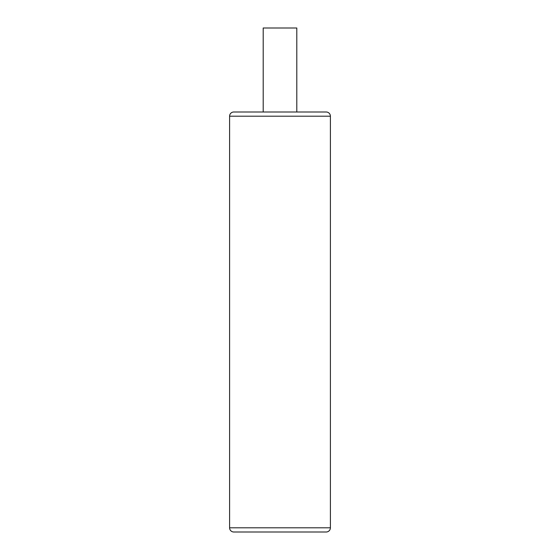 <?xml version="1.0" encoding="UTF-8"?>
<svg xmlns="http://www.w3.org/2000/svg" width="560" height="560" viewBox="0 0 560 560"><rect width="100%" height="100%" fill="white"/><g stroke="black" fill="none" stroke-linecap="round" stroke-linejoin="round"><path stroke-width="0.84" d="M330.4 527.8A4.2 4.2 0 0 1 326.2 532L233.8 532A4.2 4.2 0 0 1 229.6 527.8L229.6 116.2L330.4 116.2L330.4 527.8L229.6 527.8M330.4 116.2A4.2 4.2 0 0 0 326.2 112L233.8 112A4.2 4.2 0 0 0 229.6 116.2M263.2 112L263.2 28L296.8 28L296.8 112M273.714 532L253.547 532M286.286 532L306.453 532M296.996 532L280.63 532L296.996 532M263.004 532L254.807 532"/></g></svg>
